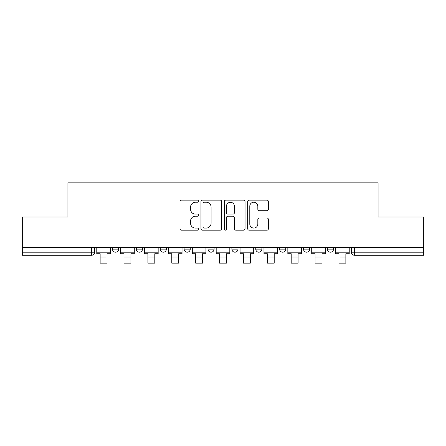 <?xml version="1.0" encoding="UTF-8"?>
<svg xmlns="http://www.w3.org/2000/svg" width="446" height="446" viewBox="0 0 446 446"><rect width="100%" height="100%" fill="white"/><g stroke="black" fill="none" stroke-linecap="round" stroke-linejoin="round"><path stroke-width="0.67" d="M198.509 201.179A1.054 1.054 0 0 0 197.455 200.126L181.489 200.126A1.505 1.505 0 0 0 179.983 201.631L179.983 228.681A1.505 1.505 0 0 0 181.489 230.181L197.455 230.181A1.054 1.054 0 0 0 198.509 229.127A1.054 1.054 0 0 0 197.455 228.079L195.387 228.079A4.811 4.811 0 0 1 190.581 223.268L190.581 221.015A4.811 4.811 0 0 1 195.387 216.204L197.455 216.204A1.054 1.054 0 0 0 198.509 215.156A1.054 1.054 0 0 0 197.455 214.102L195.387 214.102A4.811 4.811 0 0 1 190.581 209.291L190.581 207.039A4.811 4.811 0 0 1 195.387 202.233L197.455 202.233A1.054 1.054 0 0 0 198.509 201.179M303.525 247.458L303.525 249.141L309.647 249.141A3.061 3.061 0 0 1 306.586 252.202A3.061 3.061 0 0 1 303.525 249.141L303.525 247.458M255.759 247.458L255.759 249.141L261.886 249.141A3.061 3.061 0 0 1 258.825 252.202A3.061 3.061 0 0 1 255.759 249.141L255.759 247.458M231.881 247.458L231.881 249.141L238.002 249.141A3.061 3.061 0 0 1 234.942 252.202A3.061 3.061 0 0 1 231.881 249.141L231.881 247.458M184.114 247.458L184.114 249.141L190.241 249.141A3.061 3.061 0 0 1 187.175 252.202A3.061 3.061 0 0 1 184.114 249.141L184.114 247.458M266.914 210.724A1.505 1.505 0 0 0 268.42 209.219L268.42 201.631A1.505 1.505 0 0 0 266.914 200.126L249.186 200.126A1.505 1.505 0 0 0 247.681 201.631L247.681 228.681A1.505 1.505 0 0 0 249.186 230.181L266.914 230.181A1.505 1.505 0 0 0 268.42 228.681L268.42 219.51A1.505 1.505 0 0 0 266.914 218.01L259.327 218.01A1.505 1.505 0 0 0 257.827 219.51L257.827 224.059A4.02 4.02 0 0 1 253.807 228.079A4.02 4.02 0 0 1 249.788 224.059L249.788 206.253A4.02 4.02 0 0 1 253.807 202.233A4.02 4.02 0 0 1 257.827 206.253L257.827 209.219A1.505 1.505 0 0 0 259.327 210.724L266.914 210.724M22.3 247.458L22.3 216.99L67.92 216.99L67.92 182.854L378.08 182.854L378.08 216.99L423.7 216.99L423.7 247.458L22.3 247.458L22.3 252.202L94.714 252.202L94.714 247.458L94.714 252.202A3.061 3.061 0 0 1 91.647 255.263L22.3 255.263L22.3 252.202M221.684 201.631A1.505 1.505 0 0 0 220.185 200.126L202.451 200.126A1.505 1.505 0 0 0 200.951 201.631L200.951 228.681A1.505 1.505 0 0 0 202.451 230.181L220.185 230.181A1.505 1.505 0 0 0 221.684 228.681L221.684 201.631M225.815 200.126L243.549 200.126A1.505 1.505 0 0 1 245.049 201.631L245.049 228.681A1.505 1.505 0 0 1 243.549 230.181L235.962 230.181A1.505 1.505 0 0 1 234.457 228.681L234.457 217.709A1.505 1.505 0 0 0 232.957 216.204L227.923 216.204A1.505 1.505 0 0 0 226.417 217.709L226.417 229.127A1.054 1.054 0 0 1 225.369 230.181A1.054 1.054 0 0 1 224.316 229.127L224.316 201.631A1.505 1.505 0 0 1 225.815 200.126M351.286 247.458L351.286 252.202L423.7 252.202L423.7 255.263L354.353 255.263A3.061 3.061 0 0 1 351.286 252.202L351.286 247.458M423.7 247.458L423.7 252.202M333.53 247.458L333.53 249.141A3.061 3.061 0 0 1 330.469 252.202A3.061 3.061 0 0 1 327.409 249.141L333.53 249.141L333.53 247.458M327.409 247.458L327.409 249.141M309.647 247.458L309.647 249.141M285.769 247.458L285.769 249.141A3.061 3.061 0 0 1 282.703 252.202A3.061 3.061 0 0 1 279.642 249.141L285.769 249.141L285.769 247.458M279.642 247.458L279.642 249.141M261.886 247.458L261.886 249.141L261.886 247.458M238.002 249.141L238.002 247.458L238.002 249.141A3.061 3.061 0 0 1 234.942 252.202M214.119 247.458L214.119 249.141A3.061 3.061 0 0 1 211.058 252.202A3.061 3.061 0 0 1 207.998 249.141A3.061 3.061 0 0 0 211.058 252.202A3.061 3.061 0 0 0 214.119 249.141L214.119 247.458M207.998 247.458L207.998 249.141L214.119 249.141M190.241 247.458L190.241 249.141M166.358 247.458L166.358 249.141A3.061 3.061 0 0 1 163.297 252.202A3.061 3.061 0 0 1 160.231 249.141A3.061 3.061 0 0 0 163.297 252.202A3.061 3.061 0 0 0 166.358 249.141L160.231 249.141L160.231 247.458M136.353 247.458L136.353 249.141L142.475 249.141L142.475 247.458L142.475 249.141A3.061 3.061 0 0 1 139.414 252.202A3.061 3.061 0 0 1 136.353 249.141A3.061 3.061 0 0 0 139.414 252.202M112.47 247.458L112.47 249.141L118.591 249.141L118.591 247.458L118.591 249.141A3.061 3.061 0 0 1 115.531 252.202A3.061 3.061 0 0 1 112.47 249.141A3.061 3.061 0 0 0 115.531 252.202M91.647 247.458L91.647 255.263A3.061 3.061 0 0 0 94.714 252.202M204.106 202.233A1.054 1.054 0 0 0 203.053 203.281L203.053 227.025A1.054 1.054 0 0 0 204.106 228.079L206.281 228.079A4.811 4.811 0 0 0 211.092 223.268L211.092 207.039A4.811 4.811 0 0 0 206.281 202.233L204.106 202.233M234.457 206.325A4.02 4.02 0 0 0 230.437 202.306A4.02 4.02 0 0 0 226.417 206.325L226.417 212.597A1.505 1.505 0 0 0 227.923 214.102L232.957 214.102A1.505 1.505 0 0 0 234.457 212.597L234.457 206.325M96.776 252.202L110.402 252.202L110.402 253.735L107.034 253.735L107.034 263.146L100.144 263.146L100.144 253.735L96.776 253.735L96.776 247.458M110.402 252.202L110.402 247.458M120.66 252.202L134.285 252.202L134.285 253.735L130.918 253.735L130.918 263.146L124.027 263.146L124.027 253.735L120.66 253.735L120.66 247.458M134.285 252.202L134.285 247.458M144.543 252.202L158.168 252.202L158.168 253.735L154.801 253.735L154.801 263.146L147.91 263.146L147.91 253.735L144.543 253.735L144.543 247.458M158.168 252.202L158.168 247.458M168.426 252.202L182.046 252.202L182.046 253.735L178.679 253.735L178.679 263.146L171.794 263.146L171.794 253.735L168.426 253.735L168.426 247.458M182.046 252.202L182.046 247.458M192.304 252.202L205.929 252.202L205.929 253.735L202.562 253.735L202.562 263.146L195.671 263.146L195.671 253.735L192.304 253.735L192.304 247.458M205.929 252.202L205.929 247.458M216.187 252.202L229.813 252.202L229.813 253.735L226.445 253.735L226.445 263.146L219.555 263.146L219.555 253.735L216.187 253.735L216.187 247.458M229.813 252.202L229.813 247.458M240.071 252.202L253.696 252.202L253.696 253.735L250.329 253.735L250.329 263.146L243.438 263.146L243.438 253.735L240.071 253.735L240.071 247.458M253.696 252.202L253.696 247.458M263.954 252.202L277.574 252.202L277.574 253.735L274.206 253.735L274.206 263.146L267.321 263.146L267.321 253.735L263.954 253.735L263.954 247.458M277.574 252.202L277.574 247.458M287.832 252.202L301.457 252.202L301.457 253.735L298.09 253.735L298.09 263.146L291.199 263.146L291.199 253.735L287.832 253.735L287.832 247.458M301.457 252.202L301.457 247.458M311.715 252.202L325.34 252.202L325.34 253.735L321.973 253.735L321.973 263.146L315.082 263.146L315.082 253.735L311.715 253.735L311.715 247.458M325.34 252.202L325.34 247.458M335.598 252.202L349.224 252.202L349.224 253.735L345.856 253.735L345.856 263.146L338.966 263.146L338.966 253.735L335.598 253.735L335.598 247.458M349.224 252.202L349.224 247.458M354.353 247.458L354.353 255.263M100.144 257.024L107.034 257.024M124.027 257.024L130.918 257.024M147.91 257.024L154.801 257.024M171.794 257.024L178.679 257.024M195.671 257.024L202.562 257.024M219.555 257.024L226.445 257.024M243.438 257.024L250.329 257.024M267.321 257.024L274.206 257.024M291.199 257.024L298.09 257.024M315.082 257.024L321.973 257.024M338.966 257.024L345.856 257.024"/></g></svg>
